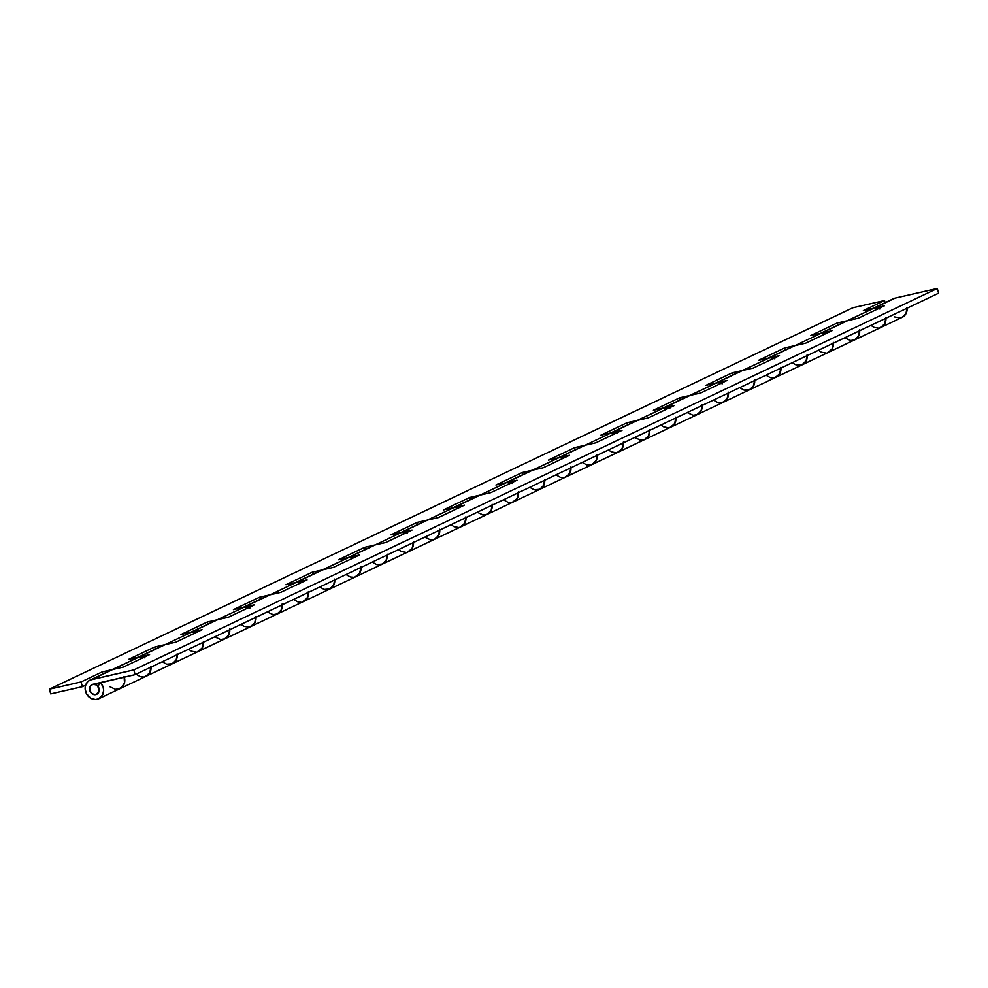 <?xml version="1.0" encoding="UTF-8"?>
<svg xmlns="http://www.w3.org/2000/svg" width="988" height="988" viewBox="0 0 988 988"><rect width="100%" height="100%" fill="white"/><g stroke="black" fill="none" stroke-linecap="round" stroke-linejoin="round"><path stroke-width="1.48" d="M89.97 680.115A10.288 9.016 64.6 0 0 86.24 693.28A10.288 9.016 64.6 0 0 98.8 698.714A10.288 9.016 64.6 0 0 100.702 682.807L97.689 685.968L99.158 690.785L96.392 694.403L93.304 694.403L90.661 692.353L89.735 687.426L91.526 684.869L135.146 674.643L938.6 293.226L135.146 674.643L133.812 669.926L937.279 288.508L133.812 669.926L90.204 680.016L87.771 681.658L85.499 685.598L85.129 688.784L86.388 693.588L90.884 698.306L95.33 699.492L98.244 698.948L102.567 695.021L103.641 690.427L103.147 687.154L100.702 682.807L101.974 682.202L97.689 685.968A5.372 4.705 64.6 0 1 96.688 694.28A5.372 4.705 64.6 0 1 90.13 691.439A5.372 4.705 64.6 0 1 92.082 684.561A5.372 4.705 64.6 0 1 92.934 684.264L135.146 674.643L133.812 669.926L91.612 679.546L112.768 669.506A10.288 9.016 -115.4 0 0 111.125 670.074L89.97 680.115A10.288 9.016 64.6 0 1 91.612 679.546L112.768 669.506L123.315 667.098L149.571 654.649L139.012 657.045L165.255 644.584A10.288 9.016 -115.4 0 0 163.613 645.152L137.369 657.613M907.07 308.194A10.288 9.016 -115.4 0 1 902.254 317.296L881.098 327.337A10.288 9.016 64.6 0 1 881.086 327.349A10.288 9.016 -115.4 0 0 885.915 318.235A10.288 9.016 64.6 0 1 881.098 327.337L854.855 339.798A10.288 9.016 -115.4 0 0 859.671 330.696A10.288 9.016 64.6 0 1 854.855 339.798L828.599 352.259A10.288 9.016 -115.4 0 0 833.415 343.157A10.288 9.016 64.6 0 1 828.599 352.259L802.355 364.72A10.288 9.016 -115.4 0 0 807.171 355.618A10.288 9.016 64.6 0 1 802.355 364.72L776.111 377.181A10.288 9.016 -115.4 0 0 780.928 368.079A10.288 9.016 64.6 0 1 776.111 377.181L749.867 389.643A10.288 9.016 -115.4 0 0 754.684 380.541A10.288 9.016 64.6 0 1 749.867 389.643L723.624 402.104A10.288 9.016 -115.4 0 0 728.44 392.989A10.288 9.016 64.6 0 1 723.624 402.104L697.367 414.565A10.288 9.016 -115.4 0 0 702.184 405.451A10.288 9.016 64.6 0 1 697.367 414.565L671.124 427.014A10.288 9.016 64.6 0 1 671.111 427.026A10.288 9.016 -115.4 0 0 675.94 417.912A10.288 9.016 64.6 0 1 671.124 427.014L644.88 439.475A10.288 9.016 -115.4 0 0 649.696 430.373A10.288 9.016 64.6 0 1 644.88 439.475L618.636 451.936A10.288 9.016 64.6 0 1 618.624 451.936A10.288 9.016 -115.4 0 0 623.453 442.834A10.288 9.016 64.6 0 1 618.636 451.936L592.392 464.397A10.288 9.016 -115.4 0 0 597.209 455.295A10.288 9.016 64.6 0 1 592.392 464.397L566.136 476.858A10.288 9.016 -115.4 0 0 570.953 467.756A10.288 9.016 64.6 0 1 566.136 476.858L539.893 489.319A10.288 9.016 -115.4 0 0 544.709 480.217A10.288 9.016 64.6 0 1 539.893 489.319L513.649 501.781A10.288 9.016 64.6 0 1 513.637 501.781A10.288 9.016 -115.4 0 0 518.465 492.666A10.288 9.016 64.6 0 1 513.649 501.781L487.405 514.242A10.288 9.016 -115.4 0 0 492.222 505.127A10.288 9.016 64.6 0 1 487.405 514.242L461.149 526.69A10.288 9.016 -115.4 0 0 465.966 517.589A10.288 9.016 64.6 0 1 461.149 526.69L434.905 539.152A10.288 9.016 -115.4 0 0 439.722 530.05A10.288 9.016 64.6 0 1 434.905 539.152L408.661 551.613A10.288 9.016 64.6 0 1 408.649 551.625A10.288 9.016 -115.4 0 0 413.478 542.511A10.288 9.016 64.6 0 1 408.661 551.613L382.418 564.074A10.288 9.016 -115.4 0 0 387.234 554.972A10.288 9.016 64.6 0 1 382.418 564.074L356.174 576.535A10.288 9.016 64.6 0 1 356.162 576.535A10.288 9.016 -115.4 0 0 360.991 567.433A10.288 9.016 64.6 0 1 356.174 576.535L329.918 588.996A10.288 9.016 -115.4 0 0 334.734 579.894A10.288 9.016 64.6 0 1 329.918 588.996L303.674 601.457A10.288 9.016 64.6 0 1 303.662 601.457A10.288 9.016 -115.4 0 0 308.491 592.355A10.288 9.016 64.6 0 1 303.674 601.457L277.43 613.919A10.288 9.016 -115.4 0 0 282.247 604.804A10.288 9.016 64.6 0 1 277.43 613.919L251.187 626.367A10.288 9.016 64.6 0 1 251.174 626.38A10.288 9.016 -115.4 0 0 256.003 617.265A10.288 9.016 64.6 0 1 251.187 626.367L224.943 638.828A10.288 9.016 -115.4 0 0 229.759 629.726A10.288 9.016 64.6 0 1 224.943 638.828L198.687 651.29A10.288 9.016 64.6 0 1 198.687 651.302A10.288 9.016 -115.4 0 0 203.503 642.188A10.288 9.016 64.6 0 1 198.687 651.29L172.443 663.751A10.288 9.016 -115.4 0 0 177.26 654.649A10.288 9.016 64.6 0 1 172.443 663.751L146.199 676.212A10.288 9.016 -115.4 0 0 151.016 667.11A10.288 9.016 64.6 0 1 146.199 676.212L119.956 688.673A10.288 9.016 -115.4 0 0 124.303 677.113L124.303 677.113A10.288 9.016 64.6 0 1 119.956 688.673L98.8 698.714M143.816 657.366A10.288 9.016 -115.4 0 0 139.012 657.045L139.012 657.045A10.288 9.016 64.6 0 1 139.012 657.045L165.255 644.584L175.815 642.188L202.058 629.726L191.511 632.135L217.755 619.674A10.288 9.016 -115.4 0 0 216.113 620.242L189.869 632.703M248.803 607.534A10.288 9.016 -115.4 0 0 243.999 607.212L243.999 607.212A10.288 9.016 64.6 0 1 243.999 607.212L254.546 604.804L228.302 617.265L207.196 622.07L180.952 634.531L191.511 632.135L196.316 632.456A10.288 9.016 -115.4 0 0 191.511 632.135L191.511 632.135A10.288 9.016 64.6 0 1 191.511 632.135L217.755 619.674L228.302 617.265L254.546 604.804L243.999 607.212L270.243 594.751A10.288 9.016 -115.4 0 0 268.6 595.319L242.356 607.781M406.29 532.779A10.288 9.016 -115.4 0 0 401.474 532.458L412.033 530.05L385.777 542.511L412.033 530.05L401.461 532.458A10.288 9.016 64.6 0 1 401.474 532.458L375.23 544.907L385.777 542.511L375.23 544.907L348.986 557.368L375.23 544.907L364.683 547.315L338.427 559.776L348.986 557.368L353.79 557.689A10.288 9.016 -115.4 0 0 348.986 557.368L359.533 554.972L333.289 567.421L359.533 554.972L348.974 557.368A10.288 9.016 64.6 0 1 348.986 557.368L322.743 569.829L333.289 567.421L312.183 572.237L312.776 574.349L312.183 572.237L285.94 584.698L296.486 582.29L270.243 594.751L322.743 569.829L312.183 572.237L285.94 584.698L296.486 582.29L301.303 582.611A10.288 9.016 -115.4 0 0 296.486 582.29L307.046 579.882L280.802 592.343L259.696 597.16L233.44 609.621L243.999 607.212L270.243 594.751L280.802 592.343L307.046 579.882L296.486 582.29L322.743 569.829A10.288 9.016 -115.4 0 0 321.1 570.397L294.856 582.858M407.414 533.261L401.474 532.458L427.718 519.997L417.171 522.393L390.927 534.854L401.474 532.458L375.23 544.907A10.288 9.016 -115.4 0 0 373.588 545.475L347.344 557.936M511.265 482.934A10.288 9.016 -115.4 0 0 506.461 482.613L517.008 480.205L490.764 492.666L517.008 480.205L506.461 482.613A10.288 9.016 64.6 0 1 506.461 482.613L480.217 495.074L490.764 492.666L480.217 495.074L453.974 507.536L480.217 495.074L469.658 497.483L443.414 509.944L453.974 507.536L458.778 507.857A10.288 9.016 -115.4 0 0 453.974 507.536L464.521 505.127L438.277 517.589L464.521 505.127L453.974 507.536A10.288 9.016 64.6 0 1 453.974 507.536L427.718 519.997L438.277 517.589L417.171 522.393L417.763 524.505L417.171 522.393L390.927 534.854L401.474 532.458L427.718 519.997A10.288 9.016 -115.4 0 0 426.087 520.565L399.831 533.026M512.402 483.416L506.461 482.613L532.705 470.152L522.158 472.56L495.914 485.022L506.461 482.613L480.217 495.074A10.288 9.016 -115.4 0 0 478.575 495.643L452.331 508.104M616.253 433.102A10.288 9.016 -115.4 0 0 611.449 432.781L621.995 430.373L595.752 442.834L621.995 430.373L611.449 432.781A10.288 9.016 64.6 0 1 611.449 432.781L585.205 445.23L595.752 442.834L585.205 445.23L558.949 457.691L585.205 445.23L574.646 447.638L548.402 460.099L558.949 457.691L563.765 458.012A10.288 9.016 -115.4 0 0 558.949 457.691L569.508 455.295L543.264 467.744L569.508 455.295L558.949 457.691L532.705 470.152L543.264 467.744L522.158 472.56L522.751 474.672L522.158 472.56L495.914 485.022L506.461 482.613L532.705 470.152A10.288 9.016 -115.4 0 0 531.062 470.72L504.819 483.181M617.389 433.584L611.449 432.781L637.692 420.32L627.145 422.716L600.889 435.177L611.449 432.781L585.205 445.23A10.288 9.016 -115.4 0 0 583.562 445.798L557.318 458.259M668.753 408.18A10.288 9.016 -115.4 0 0 663.936 407.859L674.495 405.451L648.239 417.912L674.495 405.451L663.936 407.859A10.288 9.016 64.6 0 1 663.936 407.859L637.692 420.32L648.239 417.912L627.145 422.716L627.738 424.828L627.145 422.716L600.889 435.177L611.449 432.781L637.692 420.32A10.288 9.016 -115.4 0 0 636.05 420.888L609.806 433.349M669.876 408.661L663.936 407.859L690.18 395.398L679.633 397.806L653.389 410.267L663.936 407.859L690.18 395.398A10.288 9.016 -115.4 0 0 688.55 395.966L662.293 408.427M721.24 383.258A10.288 9.016 -115.4 0 0 716.436 382.936L726.983 380.528L700.739 392.989L690.18 395.398L700.739 392.989L726.983 380.528L716.436 382.936A10.288 9.016 64.6 0 1 716.436 382.936L742.68 370.475A10.288 9.016 -115.4 0 0 741.037 371.043L714.793 383.505M773.728 358.335A10.288 9.016 -115.4 0 0 768.923 358.014L779.47 355.618L753.226 368.067L732.12 372.884L705.877 385.345L716.436 382.936L742.68 370.475L753.226 368.067L779.47 355.618L768.923 358.014A10.288 9.016 64.6 0 1 768.923 358.014L795.167 345.553A10.288 9.016 -115.4 0 0 793.525 346.121L767.281 358.582M878.715 308.503A10.288 9.016 -115.4 0 0 873.911 308.182L884.458 305.774L858.214 318.235L884.458 305.774L873.911 308.182A10.288 9.016 64.6 0 1 873.911 308.182L847.667 320.643L858.214 318.235L837.108 323.039L837.701 325.151L837.108 323.039L810.864 335.5L821.411 333.104L795.167 345.553L847.667 320.643L837.108 323.039L810.864 335.5L821.411 333.104L826.227 333.425A10.288 9.016 -115.4 0 0 821.411 333.104L831.97 330.696L805.726 343.157L784.62 347.961L758.376 360.422L768.923 358.014L795.167 345.553L805.726 343.157L831.97 330.696L821.411 333.104L847.667 320.643A10.288 9.016 -115.4 0 0 846.024 321.211L819.781 333.672M249.939 608.015L243.999 607.212L217.755 619.674L207.196 622.07L207.789 624.181L207.196 622.07L180.952 634.531L191.511 632.135L165.255 644.584L191.511 632.135L202.058 629.726L175.815 642.188L154.708 646.992L128.465 659.453L149.571 654.649L123.315 667.098L102.209 671.914L81.053 681.955L49.4 689.179L852.854 307.762L884.519 300.537L863.351 310.59L873.911 308.182L895.066 298.141A10.288 9.016 -115.4 0 0 893.424 298.709L872.268 308.75M937.279 288.508L938.6 293.226L937.279 288.508L895.066 298.141L937.279 288.508M879.851 308.985L873.911 308.182L893.671 298.598M906.972 307.367L906.021 313.604L901.698 317.531M900.278 317.938L894.338 316.889M144.952 657.86L139.012 657.045L112.768 669.506L102.209 671.914L102.814 674.026L102.209 671.914L81.053 681.955L82.387 686.672L85.647 685.116L82.387 686.672L50.721 693.885L49.4 689.179L50.721 693.885L82.387 686.672L81.053 681.955L49.4 689.179L852.854 307.762L884.519 300.537L863.351 310.59L873.911 308.182L844.975 321.804M849.878 340.44L852.866 340.44M854.299 340.045L858.621 336.105L859.572 329.869M885.816 317.407L884.865 323.644L880.543 327.584M774.864 358.829L770.393 357.817L758.376 360.422L784.62 347.961L795.167 345.553L792.475 346.726M797.378 365.362L800.379 365.362M801.799 364.955L806.122 361.028L807.085 354.791M833.329 342.33L832.365 348.566L828.043 352.494M722.376 383.739L717.905 382.739L705.877 385.345L732.12 372.884L742.68 370.475L768.923 358.014L739.987 371.649M744.89 390.272L747.891 390.272M749.312 389.877L753.634 385.95L754.585 379.713M780.829 367.252L779.878 373.489L775.555 377.416M635 421.481L663.936 407.859L653.389 410.267L679.633 397.806L690.18 395.398L716.436 382.936L687.5 396.571M692.403 415.195L695.391 415.195M696.812 414.799L701.134 410.872L702.098 404.623M728.341 392.174L727.39 398.411L723.068 402.338M639.903 440.117L642.904 440.117M644.324 439.722L648.647 435.782L649.598 429.545M675.841 417.084L674.89 423.321L670.568 427.261M530.013 471.325L558.949 457.691L548.402 460.099L574.646 447.638L585.205 445.23L582.512 446.403M587.415 465.039L590.404 465.039M591.824 464.632L596.159 460.704L597.11 454.468M623.354 442.007L622.403 448.243L618.08 452.171M534.916 489.949L537.917 489.949M539.337 489.554L543.659 485.627L544.61 479.39M570.866 466.929L569.903 473.166L565.581 477.093M425.038 521.158L453.974 507.536L443.414 509.944L469.658 497.483L480.217 495.074L477.525 496.248M482.428 514.871L485.429 514.871M486.849 514.476L491.172 510.549L492.123 504.3M518.367 491.851L517.416 498.088L513.093 502.015M429.941 539.794L432.929 539.794M434.35 539.399L438.672 535.459L439.635 529.222M465.879 516.761L464.928 522.998L460.593 526.937M320.05 571.002L348.986 557.368L338.427 559.776L364.683 547.315L375.23 544.907L372.538 546.08M377.441 564.716L380.442 564.716M381.862 564.309L386.185 560.381L387.135 554.144M413.379 541.683L412.428 547.92L408.106 551.847M324.953 589.626L327.942 589.626M329.362 589.231L333.697 585.304L334.648 579.067M360.892 566.606L359.941 572.842L355.618 576.77M215.063 620.835L243.999 607.212L233.44 609.621L259.696 597.16L270.243 594.751L267.55 595.925M272.453 614.548L275.454 614.548M276.875 614.153L281.197 610.226L282.148 603.977M308.404 591.528L307.441 597.765L303.118 601.692M219.966 639.471L222.967 639.471M224.387 639.075L228.71 635.136L229.661 628.899M255.904 616.438L254.953 622.675L250.631 626.614M111.372 669.963L139.012 657.045L128.465 659.453L154.708 646.992L165.255 644.584L162.575 645.757M167.466 664.393L170.467 664.393M171.887 663.985L176.21 660.058L177.173 653.821M203.417 641.36L202.466 647.597L198.131 651.524M114.978 689.303L117.98 689.303M119.4 688.908L123.722 684.98L124.686 681.992L124.303 677.113M150.917 666.283L149.966 672.519L145.644 676.447M884.519 300.537L885.112 302.649L884.519 300.537M871.169 325.472L873.837 327.263L878.332 328.09M879.789 327.831L884.458 324.36L885.915 318.235M818.669 350.394L821.349 352.185L825.832 353M827.289 352.741L831.958 349.283L833.415 343.157M859.671 330.696L858.918 335.463L854.916 339.773L850.582 340.539L844.913 337.933M784.62 347.961L785.213 350.073L784.62 347.961M766.182 375.317L770.331 377.638L773.345 377.922M774.802 377.663L779.47 374.205L780.928 368.079M807.171 355.618L806.43 360.385L802.429 364.683L796.575 365.177L792.425 362.855M732.12 372.884L732.713 374.995L732.12 372.884M713.682 400.226L717.831 402.561L720.845 402.845M722.314 402.585L726.97 399.115L728.44 392.989M754.684 380.541L753.943 385.295L749.929 389.605L744.088 390.099L739.938 387.778M679.633 397.806L680.226 399.918L679.633 397.806M661.194 425.149L663.874 426.94L668.357 427.767M669.815 427.508L674.483 424.037L675.94 417.912M702.184 405.451L701.443 410.218L697.442 414.528L693.094 415.293L687.438 412.688M608.694 450.071L611.374 451.862L615.87 452.677M617.327 452.418L621.995 448.96L623.453 442.834M649.696 430.373L648.955 435.14L644.954 439.45L640.607 440.216L634.951 437.61M574.646 447.638L575.238 449.75L574.646 447.638M556.207 474.993L560.357 477.315L563.37 477.599M564.827 477.34L569.496 473.882L570.953 467.756M597.209 455.295L596.456 460.062L592.454 464.36L586.6 464.854L582.451 462.532M503.719 499.903L507.869 502.237L510.882 502.522M512.34 502.262L517.008 498.792L518.465 492.666M544.709 480.217L543.968 484.972L539.967 489.282L534.113 489.776L529.963 487.455M469.658 497.483L470.251 499.595L469.658 497.483M451.22 524.826L453.9 526.616L458.383 527.444M459.852 527.184L464.508 523.714L465.966 517.589M492.222 505.127L491.468 509.894L487.467 514.205L483.132 514.97L477.463 512.364M398.732 549.748L401.412 551.539L405.895 552.354M407.352 552.094L412.021 548.636L413.478 542.511M439.722 530.05L438.981 534.817L434.979 539.127L430.632 539.893L424.976 537.287M364.683 547.315L365.276 549.427L364.683 547.315M346.232 574.67L350.394 576.992L353.395 577.276M354.865 577.017L359.521 573.559L360.991 567.433M387.234 554.972L386.493 559.739L382.48 564.037L376.638 564.531L372.488 562.209M293.745 599.58L297.894 601.914L300.908 602.198M302.365 601.939L307.033 598.469L308.491 592.355M334.734 579.894L333.993 584.649L329.992 588.959L324.138 589.453L319.989 587.131M259.696 597.16L260.289 599.271L259.696 597.16M241.257 624.502L243.937 626.293L248.42 627.121M249.878 626.861L254.546 623.391L256.003 617.265M282.247 604.804L281.506 609.571L277.505 613.881L273.157 614.647L267.501 612.041M188.757 649.425L191.437 651.216L195.92 652.031M197.378 651.771L202.046 648.313L203.503 642.188M229.759 629.726L229.006 634.494L225.005 638.804L220.67 639.569L215.001 636.964M154.708 646.992L155.301 649.104L154.708 646.992M136.27 674.347L140.42 676.669L143.433 676.953M144.89 676.694L149.559 673.236L151.016 667.11M177.26 654.649L176.519 659.416L172.517 663.714L166.663 664.208L162.514 661.886M124.056 676.372L124.513 682.844L121.277 687.87L115.682 689.402L110.026 686.808M92.934 684.264A5.372 4.705 64.6 0 1 98.837 687.87A5.372 4.705 64.6 0 1 96.688 694.28A5.372 4.705 64.6 0 1 95.836 694.576A5.372 4.705 64.6 0 1 89.92 690.958A5.372 4.705 64.6 0 1 92.082 684.561A5.372 4.705 64.6 0 1 92.934 684.264L90.093 686.512L89.76 690.464L92.143 693.811L95.836 694.576L98.677 692.316L98.998 688.364L96.626 685.03L92.934 684.264"/></g></svg>
